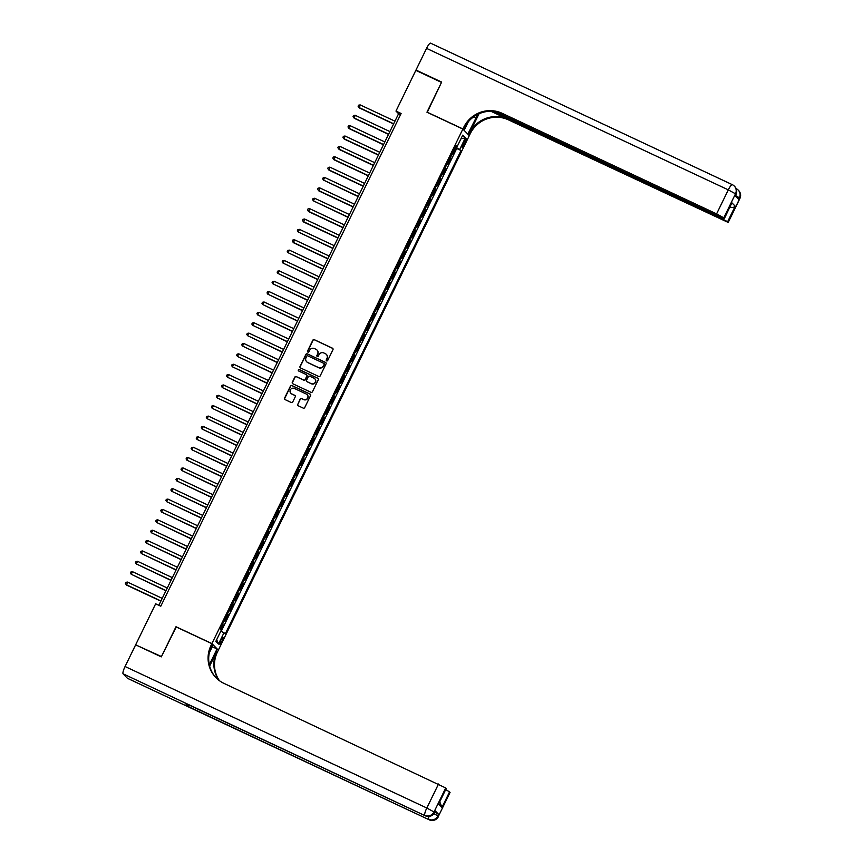 <?xml version="1.0" encoding="UTF-8"?>
<svg xmlns="http://www.w3.org/2000/svg" width="863" height="863" viewBox="0 0 863 863"><rect width="100%" height="100%" fill="white"/><g stroke="black" fill="none" stroke-linecap="round" stroke-linejoin="round"><path stroke-width="1.29" d="M326.635 360.885A0.798 0.777 -44.2 0 0 327.692 360.497L332.967 349.677A1.133 1.111 -44.2 0 0 332.46 348.188L314.326 339.688A1.133 1.111 -44.2 0 0 312.816 340.238L307.541 351.047A0.798 0.777 -44.2 0 0 307.897 352.093A0.798 0.777 -44.2 0 0 308.954 351.716L309.634 350.313A3.635 3.549 -44.2 0 1 314.445 348.566L315.955 349.278A3.635 3.549 -44.2 0 1 317.595 354.046L316.915 355.448A0.798 0.777 -44.2 0 0 317.271 356.484A0.798 0.777 -44.2 0 0 318.318 356.106L319.008 354.704A3.635 3.549 -44.2 0 1 323.819 352.956L325.329 353.668A3.635 3.549 -44.2 0 1 326.958 358.436L326.279 359.839A0.798 0.777 -44.2 0 0 326.635 360.885M221.953 641.425A3.7 0.744 115.1 0 0 222.967 637.498A3.7 0.744 115.1 0 0 220.842 640.281A3.7 0.744 115.1 0 0 219.828 644.208A3.7 0.744 115.1 0 0 221.953 641.425M297.627 404.24A1.133 1.111 -44.2 0 0 298.145 405.729L303.226 408.113A1.133 1.111 -44.2 0 0 304.736 407.563L310.594 395.556A1.133 1.111 -44.2 0 0 310.087 394.057L291.953 385.556A1.133 1.111 -44.2 0 0 290.443 386.106L284.585 398.113A1.133 1.111 -44.2 0 0 285.092 399.612L291.241 402.492A1.133 1.111 -44.2 0 0 292.751 401.942L295.254 396.807A1.133 1.111 -44.2 0 0 294.747 395.308L291.694 393.884A3.042 2.967 -44.2 0 1 290.604 389.44A3.042 2.967 -44.2 0 1 294.348 388.436L306.289 394.035A3.042 2.967 -44.2 0 1 307.379 398.479A3.042 2.967 -44.2 0 1 303.636 399.483L301.64 398.544A1.133 1.111 -44.2 0 0 300.141 399.094L297.811 404.413A1.133 1.111 -44.2 0 0 297.918 405.588M176.235 626.97L161.457 656.56L136.483 645.233M175.998 626.732L211.92 643.582L462.87 129.062L469.289 135.653L218.339 650.163L211.92 643.582M135.793 644.521L155.653 603.809L160.788 606.214L401.112 113.485L395.977 111.079L415.837 70.356L441.5 82.395L426.948 112.212L462.87 129.062M318.674 376.441A1.133 1.111 -44.2 0 0 320.184 375.901L326.041 363.884A1.133 1.111 -44.2 0 0 325.524 362.395L307.39 353.895A1.133 1.111 -44.2 0 0 305.89 354.434L300.033 366.451A1.133 1.111 -44.2 0 0 300.54 367.94L318.674 376.441M318.318 379.72L312.46 391.737A1.133 1.111 -44.2 0 1 310.95 392.277L292.816 383.776A1.133 1.111 -44.2 0 1 292.309 382.287L294.812 377.142A1.133 1.111 -44.2 0 1 296.322 376.602L303.679 380.044A1.133 1.111 -44.2 0 0 305.178 379.504L306.84 376.085A1.133 1.111 -44.2 0 0 306.333 374.596L298.674 371.004A0.798 0.777 -44.2 0 1 298.393 369.849A0.798 0.777 -44.2 0 1 299.375 369.58L317.811 378.231A1.133 1.111 -44.2 0 1 318.318 379.72M221.144 629.688L223.398 625.071L222.233 624.521M222.417 624.154L224.79 620.27L225.416 620.918L228.458 614.693L227.293 614.154M227.476 613.776L229.849 609.904L230.475 610.551L233.517 604.327L232.352 603.776M232.535 603.41L234.909 599.526L235.534 600.173L238.576 593.949L237.411 593.41M237.595 593.032L239.968 589.149L240.594 589.807L243.636 583.582L242.471 583.032M242.654 582.654L245.027 578.782L245.653 579.429L248.695 573.205L247.53 572.654M247.713 572.288L250.087 568.404L250.712 569.051L253.754 562.827L252.589 562.288M252.773 561.91L255.146 558.037L255.772 558.685L258.814 552.46L257.649 551.91M257.832 551.543L260.205 547.66L260.831 548.307L263.873 542.083L262.708 541.543M262.891 541.166L265.265 537.282L265.89 537.94L268.932 531.716L267.767 531.166M267.951 530.788L270.324 526.915L270.95 527.563L273.992 521.338L272.827 520.788M273.01 520.421L275.383 516.538L276.009 517.185L279.051 510.961L277.886 510.421M278.069 510.044L280.443 506.16L281.079 506.818L284.11 500.594L282.945 500.044M283.129 499.666L285.502 495.794L286.138 496.441L289.17 490.216L288.005 489.677M288.188 489.299L290.561 485.416L291.198 486.063L294.229 479.85L293.064 479.299M293.247 478.922L295.621 475.049L296.257 475.696L299.288 469.472L298.123 468.922M298.307 468.555L300.68 464.672L301.316 465.319L304.348 459.094L303.183 458.555M303.366 458.177L305.739 454.294L306.376 454.952L309.407 448.728L308.242 448.177M308.425 447.8L310.799 443.927L311.435 444.574L314.466 438.35L313.301 437.8M313.485 437.433L315.858 433.55L316.494 434.197L319.526 427.972L318.361 427.433M318.544 427.056L320.917 423.183L321.554 423.83L324.585 417.606L323.42 417.056M323.603 416.689L325.977 412.805L326.613 413.453L329.644 407.228L328.479 406.689M328.663 406.311L331.036 402.428L331.672 403.086L334.704 396.861L333.539 396.311M333.722 395.934L336.095 392.061L336.732 392.708L339.763 386.484L338.598 385.934M338.781 385.567L341.155 381.683L341.791 382.331L344.822 376.106L343.657 375.567M343.841 375.189L346.214 371.317L346.85 371.964L349.882 365.739L348.717 365.189M348.9 364.822L351.273 360.939L351.91 361.586L354.941 355.362L353.776 354.822M353.959 354.445L356.333 350.561L356.969 351.219L360 344.995L358.835 344.445M359.019 344.067L361.392 340.195L362.029 340.842L365.06 334.617L363.895 334.067M364.078 333.701L366.451 329.817L367.088 330.464L370.119 324.24L368.954 323.701M369.137 323.323L371.511 319.439L372.147 320.097L375.178 313.873L374.013 313.323M374.197 312.956L376.57 309.073L377.207 309.72L380.238 303.496L379.073 302.956M379.256 302.579L381.629 298.695L382.266 299.353L385.297 293.129L384.132 292.579M384.315 292.201L386.689 288.328L387.325 288.976L390.356 282.751L389.191 282.201M389.375 281.834L391.748 277.951L392.385 278.598L395.416 272.374L394.251 271.834M394.434 271.457L396.807 267.573L397.444 268.231L400.475 262.007L399.31 261.457M399.493 261.079L401.867 257.206L402.503 257.854L405.534 251.629L404.369 251.09M404.553 250.712L406.926 246.829L407.563 247.476L410.594 241.262L409.429 240.712M409.612 240.335L411.985 236.462L412.622 237.109L415.653 230.885L414.488 230.335M414.672 229.968L417.045 226.084L417.681 226.732L420.713 220.507L419.547 219.968M419.731 219.59L422.104 215.707L422.741 216.365L425.772 210.141L424.607 209.59M424.79 209.213L427.163 205.34L427.8 205.987L430.831 199.763L429.666 199.213M429.85 198.846L432.223 194.962L432.859 195.61L435.891 189.385L434.725 188.846M434.909 188.468L437.282 184.596L437.919 185.243L440.95 179.019L439.785 178.468M439.968 178.102L442.341 174.218L442.978 174.865L446.009 168.641L444.844 168.102M445.028 167.724L447.401 163.841L448.037 164.499L451.069 158.274L450.087 157.346M449.903 157.724L451.069 158.274M464.272 141.241L463.161 143.517A3.592 0.723 115.1 0 0 462.169 147.325A3.592 0.723 115.1 0 0 464.229 144.628L465.34 142.341A3.592 0.723 115.1 0 0 466.333 138.544A3.592 0.723 115.1 0 0 464.272 141.241M220.917 630.95L225.254 633.917L461.025 150.518L455.254 146.764M224.035 632.665L218.468 644.078L215.836 641.371L221.403 629.958L220.194 628.717L455.955 145.318L457.174 146.559L462.741 135.146L465.373 137.853L459.806 149.267M221.295 631.166L456.71 148.49L456.128 147.897L453.097 154.121L452.115 153.204M445.384 167.994L446.009 168.641M440.324 178.371L440.95 179.019M435.265 188.738L435.891 189.385M430.195 199.116L430.831 199.763M425.135 209.482L425.772 210.141M420.076 219.86L420.713 220.507M415.017 230.238L415.653 230.885M409.957 240.604L410.594 241.262M404.898 250.982L405.534 251.629M399.839 261.349L400.475 262.007M394.779 271.726L395.416 272.374M389.72 282.104L390.356 282.751M384.661 292.471L385.297 293.129M379.601 302.848L380.238 303.496M374.542 313.226L375.178 313.873M369.483 323.593L370.119 324.24M364.423 333.97L365.06 334.617M359.364 344.337L360 344.995M354.305 354.715L354.941 355.362M349.245 365.092L349.882 365.739M344.186 375.459L344.822 376.106M339.127 385.837L339.763 386.484M334.067 396.203L334.704 396.861M329.008 406.581L329.644 407.228M323.949 416.958L324.585 417.606M318.889 427.325L319.526 427.972M313.83 437.703L314.466 438.35M308.771 448.07L309.407 448.728M303.711 458.447L304.348 459.094M298.652 468.825L299.288 469.472M293.593 479.192L294.229 479.85M288.533 489.569L289.17 490.216M283.474 499.936L284.11 500.594M278.415 510.313L279.051 510.961M273.355 520.691L273.992 521.338M268.296 531.058L268.932 531.716M263.237 541.435L263.873 542.083M258.177 551.813L258.814 552.46M253.118 562.18L253.754 562.827M248.059 572.557L248.695 573.205M242.999 582.924L243.636 583.582M237.94 593.302L238.576 593.949M232.881 603.679L233.517 604.327M227.821 614.046L228.458 614.693M222.762 624.424L223.398 625.071M395.977 111.079L398.577 113.743L158.835 605.297M400.54 114.66L398.577 113.743M454.963 147.346L456.128 147.897M456.71 148.49L461.025 150.518M455.621 146.009L457.174 146.559M460.939 138.835L465.373 137.853M218.468 644.078L216.667 639.666M326.505 360.81A0.798 0.777 -44.2 0 1 326.451 360.011L327.142 358.62A3.635 3.549 -44.2 0 0 326.43 354.477M317.055 350.087A3.635 3.549 -44.2 0 1 317.767 354.218L317.088 355.621A0.798 0.777 -44.2 0 0 317.142 356.408M332.859 348.512A1.133 1.111 -44.2 0 0 332.633 348.372L314.499 339.86A1.133 1.111 -44.2 0 0 312.989 340.41L307.713 351.23A0.798 0.777 -44.2 0 0 307.767 352.018M325.923 362.719A1.133 1.111 -44.2 0 0 325.707 362.568L307.573 354.067A1.133 1.111 -44.2 0 0 306.063 354.617L300.205 366.635A1.133 1.111 -44.2 0 0 300.313 367.8M324.078 364.348A0.798 0.777 -44.2 0 0 323.722 363.301L307.811 355.836A0.798 0.777 -44.2 0 0 306.753 356.214L306.031 357.692A3.635 3.549 -44.2 0 0 307.67 362.46L318.555 367.562A3.635 3.549 -44.2 0 0 323.366 365.815L324.261 364.52A0.798 0.777 -44.2 0 0 324.024 363.55M306.743 361.834A3.635 3.549 -44.2 0 0 307.843 362.643L307.67 362.46M324.261 364.52L323.539 365.998A3.635 3.549 -44.2 0 1 318.727 367.746L307.843 362.643M306.732 374.92A1.133 1.111 -44.2 0 1 307.012 376.268L305.351 379.677A1.133 1.111 -44.2 0 1 303.852 380.227L296.494 376.775A1.133 1.111 -44.2 0 0 294.995 377.325L292.481 382.46A1.133 1.111 -44.2 0 0 292.589 383.636M318.21 378.544A1.133 1.111 -44.2 0 0 317.983 378.404L299.547 369.763A0.798 0.777 -44.2 0 0 298.544 370.928M311.306 383.625A3.042 2.967 -44.2 0 0 314.812 378.781A3.042 2.967 -44.2 0 0 313.959 378.177L309.752 376.203A1.133 1.111 -44.2 0 0 308.253 376.753L306.592 380.162A1.133 1.111 -44.2 0 0 307.099 381.651L311.478 383.798A3.042 2.967 -44.2 0 0 314.898 378.868M311.478 383.798L307.271 381.834M307.228 394.725A3.042 2.967 -44.2 0 1 303.808 399.655L301.813 398.728A1.133 1.111 -44.2 0 0 300.313 399.267L297.811 404.413M290.939 393.366A3.042 2.967 -44.2 0 0 291.867 394.057L291.694 393.884M295.146 395.632A1.133 1.111 -44.2 0 0 294.919 395.491L291.867 394.057M310.486 394.38A1.133 1.111 -44.2 0 0 310.259 394.24L292.126 385.739A1.133 1.111 -44.2 0 0 290.615 386.279L284.758 398.296A1.133 1.111 -44.2 0 0 284.876 399.472M394.952 121.198L360.184 104.898L359.353 107.929L393.582 123.981M360.184 104.898L358.598 105.178L358.091 106.214L358.922 107.487L393.679 123.787M735.287 195.933L735.934 194.272A6.947 6.785 -44.2 0 0 734.758 186.537L734.327 186.095A6.947 6.947 0 0 0 732.299 184.65A6.947 1.402 115.1 0 1 732.385 184.714A6.947 6.785 135.8 0 1 735.503 193.819L723.798 217.832L716.592 213.884L728.307 189.871L735.503 193.819L735.179 195.825L738.652 199.385L739.408 197.832L739.925 198.425L728.21 222.449L739.839 198.274A6.947 6.785 -44.2 0 0 738.652 190.54A6.947 6.947 0 0 1 739.925 198.425M426.559 48.371A6.947 1.402 -64.9 0 1 430.551 43.15L732.299 184.65A6.947 1.402 115.1 0 0 728.307 189.871L426.559 48.371L415.988 70.054L441.651 82.082L427.228 112.352M467.8 134.121L475.998 118.015A13.021 2.621 115.1 0 0 477.617 114.423M468.08 134.25L469.343 135.545L470.195 133.787A28.932 28.263 135.8 0 1 508.501 119.881L728.21 222.449M479.03 113.765L469.569 133.139A28.932 28.263 135.8 0 1 507.876 119.234L490.907 111.284M427.002 112.114L462.924 128.954L463.787 127.195A28.932 28.263 135.8 0 1 502.093 113.29L716.592 213.884M462.924 128.954L464.175 130.248L468.264 121.877M495.599 111.694L719.192 216.548L724.391 218.522L731.889 202.805L735.2 206.203L727.617 221.759L728.124 222.287M727.617 221.759L720.422 217.81L720.702 217.228M493.539 111.413L720.422 217.81M415.988 70.054L416.678 70.755M724.391 218.522L731.889 202.805M463.787 127.195L464.402 127.832A28.932 28.263 135.8 0 1 502.719 113.938L502.093 113.29M735.2 206.203C734.089 207.519 732.255 207.767 729.71 206.947M434.769 812.094L438.674 814.424L435.211 810.864L434.531 812.568L435.211 810.864M161.305 656.872L175.955 626.84L211.877 643.679L211.014 645.448A28.932 28.263 -44.2 0 0 215.944 677.66A28.932 28.263 -44.2 0 0 224.024 683.41L445.729 787.962L434.013 811.975L434.445 812.417A6.947 6.785 -44.2 0 1 425.254 815.751L123.075 673.809A6.947 1.402 -64.9 0 1 125.07 666.516L135.642 644.834L161.305 656.872M211.877 643.679L213.129 644.974L209.331 652.773M209.644 666.085L216.807 651.392A28.932 28.263 -44.2 0 0 219.062 680.422M209.331 664.78L217.034 648.976L218.285 650.27L217.433 652.04A28.932 28.263 -44.2 0 0 219.429 680.691M439.817 801.986L441.964 807.444L438.652 804.046L446.236 788.48L445.729 787.962M446.236 788.48L438.652 804.046M127.605 678.35A6.947 1.402 -64.9 0 1 127.497 678.329A6.947 1.402 -64.9 0 1 127.411 678.264L123.075 673.809M185.286 703.226A6.947 1.402 -64.9 0 1 185.178 703.194A6.947 1.402 -64.9 0 1 185.092 703.129L188.555 706.689A6.947 1.402 -64.9 0 1 188.544 704.78M212.266 646.743L217.034 648.976M445.826 789.645L449.547 791.889L441.964 807.444M438.674 814.424L438.35 816.42L450.065 792.407L449.547 791.889M450.065 792.407L438.35 816.42A6.947 6.785 -44.2 0 1 429.159 819.764L188.555 706.689M211.014 645.448L211.64 646.085A28.932 28.263 -44.2 0 0 216.257 677.984M389.893 131.564L355.125 115.264L354.294 118.307L388.523 134.358M355.125 115.264L353.539 115.556L353.032 116.591L353.862 117.864L388.62 134.164M384.833 141.942L350.065 125.642L349.235 128.673L383.463 144.736M350.065 125.642L348.479 125.922L347.972 126.958L348.803 128.231L383.56 144.531M379.774 152.32L345.006 136.009L344.175 139.051L378.404 155.103M345.006 136.009L343.42 136.3L342.913 137.336L343.744 138.609L378.501 154.909M374.715 162.686L339.946 146.386L339.116 149.428L373.345 165.48M339.946 146.386L338.361 146.667L337.854 147.713L338.684 148.975L373.442 165.286M369.655 173.064L334.887 156.764L334.057 159.795L368.285 175.847M334.887 156.764L333.301 157.044L332.794 158.08L333.625 159.353L368.382 175.653M364.596 183.431L329.828 167.131L328.997 170.173L363.226 186.225M329.828 167.131L328.242 167.422L327.735 168.458L328.566 169.731L363.323 186.03M359.526 193.808L324.768 177.508L323.506 180.097L358.167 196.602M324.768 177.508L323.183 177.789L322.676 178.824L323.506 180.097L358.264 196.397M354.466 204.186L319.709 187.875L318.879 190.917L353.107 206.969M319.709 187.875L318.123 188.166L317.616 189.202L318.447 190.475L353.204 206.775M349.407 214.553L314.65 198.253L313.388 200.842L348.048 217.347M314.65 198.253L313.064 198.544L312.557 199.58L313.388 200.842L348.145 217.152M344.348 224.93L309.59 208.63L308.76 211.662L342.989 227.713M309.59 208.63L308.005 208.911L307.498 209.946L308.328 211.219L343.086 227.519M339.288 235.297L304.531 218.997L303.7 222.039L337.929 238.091M304.531 218.997L302.945 219.288L302.438 220.324L303.269 221.597L338.026 237.897M334.229 245.675L299.472 229.375L298.21 231.964L332.87 248.468M299.472 229.375L297.886 229.655L297.379 230.691L298.21 231.964L332.967 248.264M329.17 256.052L294.412 239.741L293.582 242.783L327.811 258.835M294.412 239.741L292.827 240.033L292.32 241.068L293.15 242.341L327.908 258.641M324.11 266.419L289.353 250.119L288.091 252.708L322.751 269.213M289.353 250.119L287.767 250.41L287.26 251.446L288.091 252.708L322.848 269.019M319.051 276.796L284.294 260.497L283.032 263.086L317.692 279.59M284.294 260.497L282.708 260.777L282.201 261.813L283.032 263.086L317.789 279.385M313.992 287.163L279.234 270.863L277.962 273.463L312.633 289.957M279.234 270.863L277.649 271.155L277.142 272.19L277.962 273.463L312.73 289.763M308.932 297.541L274.175 281.241L272.902 283.83L307.573 300.335M274.175 281.241L272.589 281.521L272.082 282.568L272.902 283.83L307.67 300.13M303.873 307.918L269.116 291.608L267.843 294.207L302.514 310.702M269.116 291.608L267.53 291.899L267.023 292.935L267.843 294.207L302.611 310.507M298.814 318.285L264.056 301.985L262.784 304.585L297.455 321.079M264.056 301.985L262.471 302.277L261.964 303.312L262.784 304.585L297.552 320.885M293.754 328.663L258.997 312.363L257.724 314.952L292.395 331.457M258.997 312.363L257.411 312.643L256.904 313.679L257.724 314.952L292.492 331.252M288.695 339.04L253.938 322.73L252.665 325.329L287.336 341.824M253.938 322.73L252.352 323.021L251.845 324.057L252.665 325.329L287.433 341.629M283.636 349.407L248.878 333.107L247.605 335.696L282.277 352.201M248.878 333.107L247.293 333.388L246.786 334.434L247.605 335.696L282.374 352.007M278.576 359.785L243.819 343.485L242.546 346.074L277.217 362.568M243.819 343.485L242.233 343.765L241.726 344.801L242.546 346.074L277.314 362.374M273.517 370.151L238.76 353.852L237.487 356.451L272.158 372.945M238.76 353.852L237.174 354.143L236.667 355.178L237.487 356.451L272.255 372.751M268.458 380.529L233.7 364.229L232.427 366.818L267.099 383.323M233.7 364.229L232.115 364.51L231.608 365.545L232.427 366.818L267.196 383.118M263.398 390.907L228.641 374.596L227.368 377.196L262.039 393.69M228.641 374.596L227.055 374.887L226.548 375.923L227.368 377.196L262.136 393.496M258.339 401.273L223.582 384.974L222.309 387.563L256.98 404.067M223.582 384.974L221.996 385.254L221.489 386.3L222.309 387.563L257.077 403.873M253.28 411.651L218.522 395.351L217.249 397.94L251.92 414.434M218.522 395.351L216.937 395.632L216.43 396.667L217.249 397.94L252.018 414.24M248.22 422.018L213.463 405.718L212.19 408.318L246.861 424.812M213.463 405.718L211.877 406.009L211.37 407.045L212.19 408.318L246.958 424.618M243.161 432.395L208.404 416.095L207.131 418.684L241.802 435.189M208.404 416.095L206.818 416.376L206.311 417.412L207.131 418.684L241.899 434.984M238.102 442.773L203.344 426.462L202.071 429.062L236.742 445.556M203.344 426.462L201.759 426.754L201.252 427.789L202.071 429.062L236.84 445.362M233.042 453.14L198.285 436.84L197.012 439.429L231.683 455.934M198.285 436.84L196.699 437.131L196.192 438.167L197.012 439.429L231.78 455.74M227.983 463.517L193.226 447.217L191.953 449.806L226.624 466.311M193.226 447.217L191.64 447.498L191.133 448.533L191.953 449.806L226.721 466.106M222.924 473.884L188.166 457.584L186.893 460.184L221.564 476.678M188.166 457.584L186.581 457.875L186.074 458.911L186.893 460.184L221.662 476.484M217.864 484.262L183.107 467.962L181.834 470.551L216.505 487.056M183.107 467.962L181.521 468.242L181.014 469.289L181.834 470.551L216.602 486.851M212.805 494.639L178.048 478.329L176.775 480.928L211.446 497.422M178.048 478.329L176.462 478.62L175.955 479.655L176.775 480.928L211.543 497.228M207.746 505.006L172.988 488.706L171.715 491.295L206.386 507.8M172.988 488.706L171.403 488.997L170.896 490.033L171.715 491.295L206.484 507.606M202.686 515.384L167.929 499.084L166.656 501.673L201.327 518.178M167.929 499.084L166.343 499.364L165.836 500.4L166.656 501.673L201.424 517.973M197.627 525.761L162.87 509.45L161.597 512.05L196.268 528.544M162.87 509.45L161.284 509.742L160.777 510.777L161.597 512.05L196.365 528.35M192.568 536.128L157.81 519.828L156.537 522.417L191.208 538.922M157.81 519.828L156.225 520.109L155.718 521.155L156.537 522.417L191.306 538.728M187.508 546.506L152.751 530.206L151.478 532.795L186.149 549.289M152.751 530.206L151.165 530.486L150.658 531.522L151.478 532.795L186.246 549.095M182.449 556.872L147.692 540.572L146.419 543.172L181.09 559.666M147.692 540.572L146.106 540.864L145.599 541.899L146.419 543.172L181.187 559.472M177.39 567.25L142.632 550.95L141.359 553.539L176.03 570.044M142.632 550.95L141.047 551.23L140.54 552.266L141.359 553.539L176.128 569.839M172.33 577.627L137.573 561.317L136.3 563.917L170.971 580.411M137.573 561.317L135.987 561.608L135.48 562.644L136.3 563.917L171.068 580.216M167.271 587.994L132.514 571.694L131.241 574.283L165.912 590.788M132.514 571.694L130.928 571.975L130.421 573.021L131.241 574.283L166.009 590.594M162.212 598.372L127.444 582.072L126.613 585.103L160.852 601.155M127.444 582.072L125.869 582.352L125.362 583.388L126.181 584.661L160.95 600.961M450.443 157.616L452.46 153.474M464.035 141.726L465.34 142.341M462.924 144.013L464.229 144.628M469.569 133.139L470.195 133.787M507.876 119.234L508.501 119.881M735.503 195.502L739.408 197.832A6.947 6.785 135.8 0 0 738.221 190.097A6.947 6.947 0 0 0 736.193 188.652A6.947 1.402 115.1 0 0 736.161 188.641L736.193 188.652A6.947 1.402 115.1 0 1 736.279 188.717A6.947 6.785 135.8 0 1 738.221 190.097L738.652 190.54M473.593 116.893L475.998 118.015M216.807 651.392L217.433 652.04M127.411 678.264L429.159 819.764A6.947 1.402 115.1 0 0 429.245 819.818A6.947 1.402 115.1 0 0 429.353 819.85M185.092 703.129L425.254 815.751A6.947 1.402 115.1 0 0 425.34 815.815A6.947 1.402 115.1 0 0 425.459 815.848M125.07 666.516L426.818 808.016L438.533 784.003M426.818 808.016A6.947 1.402 115.1 0 0 424.823 815.308A6.947 6.785 135.8 0 0 434.013 811.975L426.818 808.016M428.954 816.441A6.947 1.402 115.1 0 0 428.717 819.311A6.947 6.785 135.8 0 0 437.919 815.977L433.916 813.604M736.02 194.423A6.947 6.947 0 0 0 734.758 186.537M185.178 703.194L425.34 815.815A6.947 6.947 0 0 0 434.531 812.568M438.436 816.581A6.947 6.947 0 0 1 429.245 819.818L127.497 678.329"/></g></svg>
